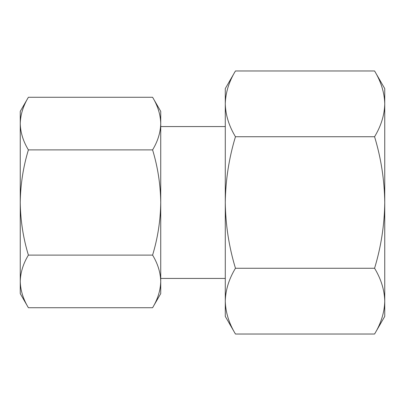 <?xml version="1.0" encoding="UTF-8"?>
<svg xmlns="http://www.w3.org/2000/svg" width="405" height="405" viewBox="0 0 405 405"><rect width="100%" height="100%" fill="white"/><g stroke="black" fill="none" stroke-linecap="round" stroke-linejoin="round"><path stroke-width="0.61" d="M20.25 123.586C20.478 132.531 23.191 141.299 28.39 149.89C23.207 166.981 20.493 184.518 20.25 202.5C20.488 220.477 23.201 238.013 28.39 255.109C23.196 263.706 20.483 272.474 20.25 281.414C20.478 290.365 23.191 299.133 28.39 307.724L20.25 293.625L20.25 111.375L28.39 97.276C23.191 105.867 20.478 114.635 20.25 123.586C20.483 114.64 23.196 105.872 28.39 97.276L152.594 97.276C157.793 105.867 160.507 114.635 160.734 123.586C160.501 132.526 157.788 141.294 152.594 149.89C157.783 166.987 160.496 184.523 160.734 202.5C160.491 220.482 157.778 238.018 152.594 255.109C157.793 263.701 160.507 272.469 160.734 281.414L160.734 111.375L152.594 97.276M160.734 281.414L160.734 293.625L152.594 307.724C157.793 299.133 160.507 290.365 160.734 281.414C160.501 290.36 157.788 299.128 152.594 307.724L28.39 307.724M384.75 103.852L384.75 301.148C384.466 312.331 381.075 323.291 374.574 334.029L384.75 316.406L384.75 301.148C384.456 289.97 381.065 279.01 374.574 268.262C381.059 246.888 384.451 224.967 384.75 202.5C384.446 180.023 381.054 158.102 374.574 136.738C381.075 126.001 384.466 115.04 384.75 103.852C384.456 92.679 381.065 81.719 374.574 70.971C381.075 81.709 384.466 92.669 384.75 103.852L384.75 88.594L374.574 70.971L235.457 70.971C228.957 81.709 225.565 92.669 225.281 103.852C225.575 115.03 228.967 125.99 235.457 136.738C228.972 158.112 225.58 180.033 225.281 202.5C225.585 224.977 228.977 246.898 235.457 268.262C228.957 278.999 225.565 289.96 225.281 301.148L225.281 88.594L235.457 70.971M225.281 301.148C225.575 312.321 228.967 323.281 235.457 334.029C228.957 323.291 225.565 312.331 225.281 301.148L225.281 316.406L235.457 334.029L374.574 334.029M225.281 278.438L160.734 278.438M374.574 268.262L235.457 268.262M374.574 136.738L235.457 136.738M28.39 255.109L152.594 255.109M28.39 149.89L152.594 149.89M225.281 126.562L160.734 126.562"/></g></svg>
